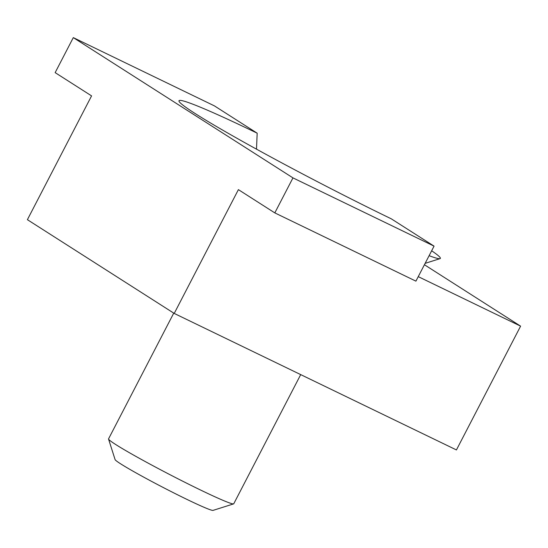 <?xml version="1.0" encoding="UTF-8"?>
<svg xmlns="http://www.w3.org/2000/svg" width="548" height="548" viewBox="0 0 548 548"><rect width="100%" height="100%" fill="white"/><g stroke="black" fill="none" stroke-linecap="round" stroke-linejoin="round"><path stroke-width="0.82" d="M434.064 246.134L292.961 177.881L274.808 212.891L415.911 281.145L434.064 246.134L391.286 218.823A163.585 8.179 -152.6 0 1 195.348 113.662A163.585 8.179 -152.6 0 1 178.991 101.181A163.585 8.179 -152.6 0 1 257.176 133.191L256.491 149.145M274.808 212.891L238.394 189.635L174.223 313.429L456.429 449.942L520.6 326.149L418.247 276.637M520.6 326.149L424.419 264.739M174.223 313.429L27.4 219.68L91.571 95.886L55.149 72.631L73.302 37.62L214.405 105.874L257.176 133.191M292.961 177.881L73.302 37.62M300.701 374.613L233.749 503.776A70.514 3.528 -152.6 0 1 233.592 503.893A70.514 3.528 -152.6 0 1 200.054 489.782A70.514 3.528 -152.6 0 1 108.552 439.078A70.514 3.528 -152.6 0 1 108.552 438.88L173.737 313.12M233.592 503.893L213.056 510.38A55.245 2.761 -152.6 0 1 186.779 499.324A55.245 2.761 -152.6 0 1 115.087 459.594L108.552 439.078M431.653 250.785A141.021 7.049 -152.6 0 1 440.037 258.642A141.021 7.049 -152.6 0 1 429.111 255.683M425.138 263.348L440.037 258.642"/></g></svg>
